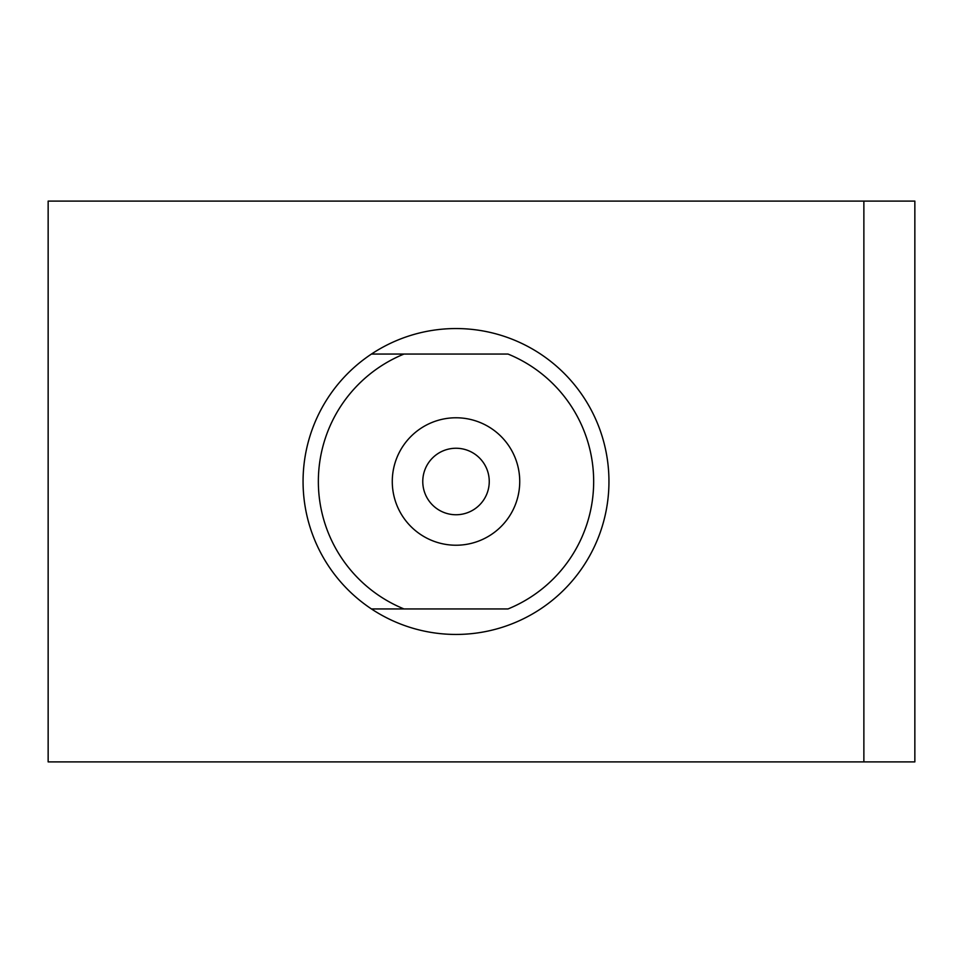 <?xml version="1.0" encoding="UTF-8"?>
<svg xmlns="http://www.w3.org/2000/svg" width="963" height="963" viewBox="0 0 963 963"><rect width="100%" height="100%" fill="white"/><g stroke="black" fill="none" stroke-linecap="round" stroke-linejoin="round"><path stroke-width="1.44" d="M456.005 514.748A33.248 33.248 0 0 1 422.769 481.5A33.248 33.248 0 0 1 456.005 448.252A33.248 33.248 0 0 1 489.252 481.5A33.248 33.248 0 0 1 456.005 514.748M456.005 545.227A63.727 63.727 0 0 1 392.278 481.5A63.727 63.727 0 0 1 456.005 417.773A63.727 63.727 0 0 1 519.731 481.5A63.727 63.727 0 0 1 456.005 545.227M456.005 328.552A152.948 152.948 0 0 1 540.556 608.953A152.948 152.948 0 0 1 371.465 608.953A152.948 152.948 0 0 1 456.005 328.552M48.15 761.902L863.871 761.902L863.871 201.098L48.15 201.098L48.15 761.902M371.465 354.047L508.007 354.047A137.649 137.649 0 0 1 508.007 608.953L404.015 608.953A137.649 137.649 0 0 1 404.015 354.047L371.465 354.047M371.465 608.953L404.015 608.953L371.465 608.953M863.871 201.098L914.85 201.098L914.85 761.902L863.871 761.902"/></g></svg>
